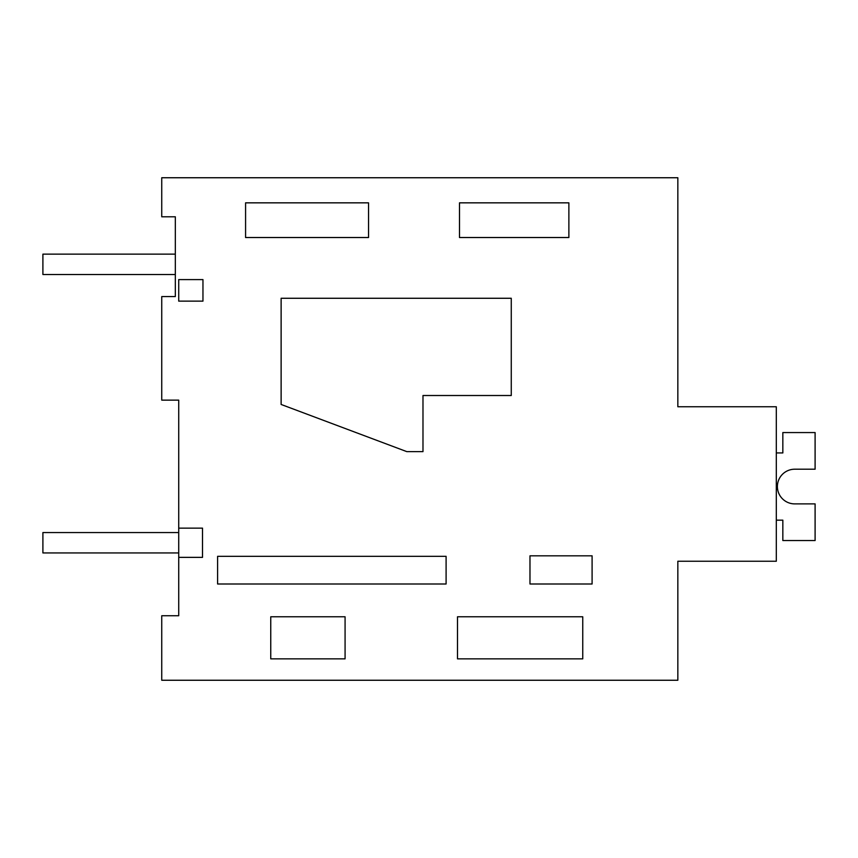 <?xml version="1.0" encoding="UTF-8"?>
<svg xmlns="http://www.w3.org/2000/svg" width="858" height="858" viewBox="0 0 858 858"><rect width="100%" height="100%" fill="white"/><g stroke="black" fill="none" stroke-linecap="round" stroke-linejoin="round"><path stroke-width="1.29" d="M178.721 557.368L178.721 615.744L161.744 615.744L161.744 680.255L677.841 680.255L677.841 561.25L776.308 561.25L776.308 406.756L677.841 406.756L677.841 177.745L161.744 177.745L161.744 216.784L175.322 216.784L175.322 296.578L161.744 296.578L161.744 400.139L178.721 400.139L178.721 528.131L202.509 528.131L202.509 557.368L178.721 557.368L178.721 528.131M677.841 337.323L677.841 406.756M582.754 658.847L582.754 616.784L457.496 616.784L457.496 658.847L582.754 658.847M345.077 658.847L345.077 616.784L270.753 616.784L270.753 658.847L345.077 658.847M368.543 237.527L245.581 237.527L245.581 202.842L368.543 202.842L368.543 237.527M568.875 237.527L568.875 202.842L459.491 202.842L459.491 237.527L568.875 237.527M217.6 583.998L446.096 583.998L446.096 556.327L217.6 556.327L217.6 583.998M529.976 583.998L529.976 555.823L592.095 555.823L592.095 583.998L529.976 583.998M511.261 395.517L422.983 395.517L422.983 451.63L406.81 451.63L281.124 404.461L281.124 298.273L511.261 298.273L511.261 395.517M178.721 301.137L178.721 279.601L202.96 279.601L202.96 301.137L178.721 301.137M776.308 452.938L782.839 452.938L782.839 432.561L815.1 432.561L815.1 469.208L794.722 469.208A17.342 17.342 0 0 0 777.391 486.55A17.342 17.342 0 0 0 794.722 503.893A17.342 17.342 0 0 1 777.391 486.55A17.342 17.342 0 0 1 794.722 469.208A17.342 17.342 0 0 0 777.391 486.55A17.342 17.342 0 0 0 794.722 503.893A17.342 17.342 0 0 1 777.391 486.55A17.342 17.342 0 0 1 794.722 469.208A17.342 17.342 0 0 0 777.391 486.55A17.342 17.342 0 0 0 794.722 503.893A17.342 17.342 0 0 1 777.391 486.55A17.342 17.342 0 0 1 794.722 469.208A17.342 17.342 0 0 0 777.391 486.55A17.342 17.342 0 0 0 794.722 503.893A17.342 17.342 0 0 1 777.391 486.55A17.342 17.342 0 0 1 794.722 469.208A17.342 17.342 0 0 0 777.391 486.55A17.342 17.342 0 0 0 794.722 503.893A17.342 17.342 0 0 1 777.391 486.55A17.342 17.342 0 0 1 794.722 469.208A17.342 17.342 0 0 0 777.391 486.55A17.342 17.342 0 0 0 794.722 503.893L815.1 503.893L815.1 540.54L782.839 540.54L782.839 520.163L776.308 520.163M175.322 274.506L175.322 254.14L42.9 254.14L42.9 274.506L175.322 274.506M178.711 552.938L178.711 532.561L42.9 532.561L42.9 552.938L178.711 552.938"/></g></svg>

